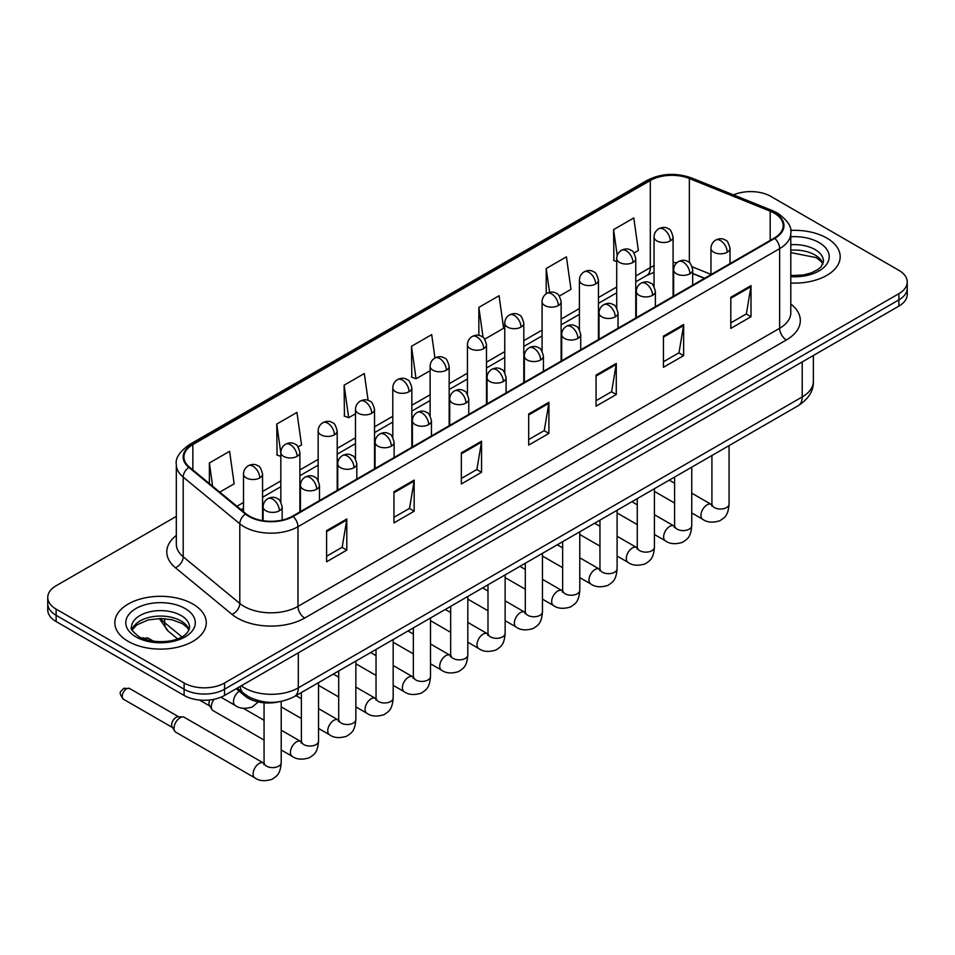 <?xml version="1.0" encoding="UTF-8"?>
<svg xmlns="http://www.w3.org/2000/svg" width="955" height="955" viewBox="0 0 955 955"><rect width="100%" height="100%" fill="white"/><g stroke="black" fill="none" stroke-linecap="round" stroke-linejoin="round"><path stroke-width="1.43" d="M704.444 278.359L692.697 273.608M279.158 701.77A28.578 16.498 180 0 1 244.922 695.956L236.16 688.734M826.791 238.058A45.733 26.406 0 0 0 790.621 230.418A45.733 26.406 0 0 1 826.791 238.058A45.733 26.406 0 0 1 840.185 256.728A45.733 26.406 0 0 0 826.791 238.058M192.874 604.049A45.733 26.406 0 0 0 143.035 598.319A45.733 26.406 0 0 0 114.815 622.708A45.733 26.406 0 0 0 128.209 641.378A45.733 26.406 0 0 0 178.036 647.108A45.733 26.406 0 0 0 206.268 622.708A45.733 26.406 0 0 0 192.874 604.049A45.733 26.406 0 0 0 143.035 598.319A45.733 26.406 0 0 0 114.815 622.708A45.733 26.406 0 0 0 128.209 641.378A45.733 26.406 0 0 0 178.036 647.108A45.733 26.406 0 0 0 206.268 622.708A45.733 26.406 0 0 0 192.874 604.049M774.254 213.156A30.488 17.596 180 0 1 783.184 225.607A30.488 17.596 180 0 1 774.254 238.058L292.576 516.142A30.488 17.596 180 0 1 246.044 513.79L189.448 467.126A30.488 17.596 180 0 1 183.933 457.027A30.488 17.596 180 0 1 192.862 444.588L650.307 180.483A30.488 17.596 180 0 1 689.355 178.513L770.184 211.186A30.488 17.596 180 0 1 774.254 213.156M774.792 212.846A31.252 18.038 0 0 0 770.613 210.828L689.785 178.155A31.252 18.038 0 0 0 649.77 180.173L192.325 444.278A31.252 18.038 0 0 0 188.827 467.377L245.423 514.041A31.252 18.038 0 0 0 293.113 516.452L774.792 238.368A31.252 18.038 0 0 0 774.792 212.846M176.317 516.369L56.118 585.761A28.578 16.498 0 0 0 47.75 597.436L47.75 609.875A28.578 16.498 0 0 0 56.118 621.55L184.112 695.443L184.112 689.224A28.578 16.498 0 0 0 224.532 689.224L898.882 299.894A28.578 16.498 0 0 0 907.25 288.231A28.578 16.498 0 0 1 898.882 299.894L224.532 689.224A28.578 16.498 0 0 1 184.112 689.224L56.118 615.318L184.112 689.224L184.112 683.004A28.578 16.498 0 0 0 224.532 683.004L898.882 293.674A28.578 16.498 0 0 0 907.25 282A28.578 16.498 0 0 0 898.882 270.337L770.888 196.432A28.578 16.498 0 0 0 733.524 194.904M47.75 603.656A28.578 16.498 0 0 0 56.118 615.318A28.578 16.498 0 0 1 47.75 603.656M326.598 530.646L326.598 561.767L346.808 550.104L346.808 518.983L326.598 530.646M326.598 556.252L342.165 547.263L346.725 520.021A7.616 4.405 -120 0 0 346.808 518.983M342.033 547.334L346.808 550.104M393.961 491.753L393.961 522.874L414.172 511.2L414.172 480.09L393.961 491.753M393.961 517.347L409.528 508.37L414.088 481.117A7.616 4.405 -120 0 0 414.172 480.09M409.397 508.442L414.172 511.2M461.337 452.861L461.337 483.982L481.547 472.307L481.547 441.198L461.337 452.861M461.337 478.455L476.903 469.466L481.463 442.225A7.616 4.405 -120 0 0 481.547 441.198M476.76 469.55L481.547 472.307M730.802 297.291L730.802 328.401L751.012 316.738L751.012 285.617L730.802 297.291M730.802 322.886L746.368 313.897L750.928 286.655A7.616 4.405 -120 0 0 751.012 285.617M746.225 313.98L751.012 316.738M663.427 336.184L663.427 367.293L683.637 355.63L683.637 324.509L663.427 336.184M663.427 361.778L678.993 352.789L683.565 325.548A7.616 4.405 -120 0 0 683.637 324.509M678.862 352.873L683.637 355.63M596.063 375.076L596.063 406.197L616.273 394.522L616.273 363.413L596.063 375.076M596.063 400.67L611.63 391.681L616.19 364.44A7.616 4.405 -120 0 0 616.273 363.413M611.498 391.765L616.273 394.522M528.7 413.969L528.7 445.09L548.91 433.415L548.91 402.306L528.7 413.969M528.7 439.563L544.266 430.574L548.827 403.332A7.616 4.405 -120 0 0 548.91 402.306M544.123 430.657L548.91 433.415M790.8 283.038A45.733 26.406 0 0 0 840.185 256.728A45.733 26.406 0 0 1 790.8 283.038M47.75 597.436A28.578 16.498 0 0 0 56.118 609.099L184.112 683.004M298.091 446.904L301.517 444.923L296.957 412.417L276.747 424.08L277.069 455.01M219.769 492.123L234.154 483.815L229.594 451.309L209.384 462.972L209.384 483.564M484.698 339.168L503.619 328.245L499.059 295.728L478.849 307.403L478.849 335.396M559.332 296.074L570.983 289.353L566.422 256.835L546.212 268.51L546.212 293.782M633.977 252.98L638.358 250.461L633.786 217.943L613.576 229.618L613.91 260.536M368.093 400.372L364.321 373.524L344.11 385.187L344.445 416.117M434.967 357.982L431.696 334.632L411.486 346.295L411.808 377.225M411.486 346.295L416.046 378.801L430.108 370.683M416.046 378.801L411.486 377.106M478.849 307.403L483.063 337.413M546.212 268.51L549.555 292.337M616.715 261.586L613.576 260.417M613.576 229.618L617.216 255.51M344.11 385.187L348.671 417.705L355.475 413.778M348.671 417.705L344.11 415.998M280.83 456.418L276.747 454.89M276.747 424.08L280.83 453.159M209.384 462.972L212.643 486.25M184.112 695.443A28.578 16.498 0 0 0 224.532 695.443L898.882 306.113A28.578 16.498 0 0 0 907.25 294.45L907.25 282M264.058 740.065L213.108 710.651A8.571 4.954 -60 0 1 212.034 709.589A8.571 4.954 -60 0 1 211.33 706.724A8.571 4.954 -60 0 1 214.075 699.287M212.034 709.589L209.479 705.494A6.196 3.581 -60 0 1 208.978 703.417A6.196 3.581 -60 0 1 209.814 699.967M174.013 728.271A8.571 4.954 -60 0 1 180.077 717.778A8.571 4.954 -60 0 1 182.906 716.942A8.571 4.954 -60 0 1 184.363 717.348L263.449 763.009A8.571 4.954 -60 0 0 259.545 763.224A8.571 4.954 -60 0 0 259.163 763.439A8.571 4.954 -60 0 0 253.564 770.995A8.571 4.954 -60 0 0 254.878 777.859L175.792 732.199A8.571 4.954 -60 0 1 174.717 731.136A8.571 4.954 -60 0 1 174.013 728.271M174.717 731.136L172.163 727.042A6.196 3.581 -60 0 1 171.649 724.964A6.196 3.581 -60 0 1 176.03 717.384A6.196 3.581 -60 0 1 178.084 716.787L182.906 716.942M244.922 694.333L244.922 695.956M790.8 304.012A47.631 27.504 180 0 1 786.371 339.956L304.705 618.04A9.526 5.503 60 0 1 297.972 606.377L779.638 328.281A38.105 22.001 0 0 0 790.8 312.727L790.8 233.08A38.105 22.001 180 0 1 779.638 248.634A9.526 5.503 -120 0 0 774.792 238.368M304.705 618.04A47.631 27.504 180 0 1 237.341 618.04A47.631 27.504 180 0 1 232.005 614.375L175.398 567.712A47.631 27.504 180 0 1 176.317 535.433M244.074 606.377A38.105 22.001 0 0 0 297.972 606.377L297.972 526.718A38.105 22.001 180 0 1 239.8 523.782L183.205 477.118A38.105 22.001 180 0 1 176.317 464.5L176.317 544.159A38.105 22.001 0 0 0 183.205 556.777L239.8 603.441A38.105 22.001 0 0 0 244.074 606.377M790.8 233.08C792.077 227.123 787.696 220.486 777.668 213.156L772.655 210.721A9.526 4.465 112 0 0 770.613 210.828M772.655 210.721L691.826 178.048C676.045 172.461 661.063 173.273 646.893 180.483A9.526 5.503 60 0 1 649.77 180.173M192.325 444.278A9.526 5.503 -120 0 0 189.448 444.576C179.564 451.691 175.183 458.328 176.317 464.5M188.827 467.377A9.526 6.375 129.5 0 0 183.205 477.118L183.205 556.777A9.526 6.375 -50.5 0 1 175.398 567.712M691.826 178.048A9.526 4.465 112 0 0 689.785 178.155M245.423 514.041A9.526 6.375 129.5 0 0 239.8 523.782L239.8 603.441A9.526 6.375 -50.5 0 1 232.005 614.375M293.113 516.452A9.526 5.503 60 0 1 297.972 526.718L779.638 248.634L779.638 328.281A9.526 5.503 60 0 0 786.371 339.956M224.532 683.004L224.532 695.443M898.882 293.674L898.882 306.113M56.118 609.099L56.118 621.55M192.862 444.588L192.862 469.944M770.184 211.186L770.184 240.397M689.355 178.513L689.355 262.613M710.962 274.372L692.184 266.779M676.904 262.697A30.488 17.596 0 0 0 673.096 262.47M654.044 265.776A30.488 17.596 0 0 0 650.307 267.603L635.767 275.995M650.307 180.483L650.307 267.603A17.154 9.896 60 0 1 646.75 275.458L635.767 281.797M616.715 287.001L598.451 297.542M579.399 308.549L561.134 319.089M542.082 330.096L523.806 340.637M504.753 351.643L486.489 362.184M467.437 373.19L449.172 383.731M430.108 394.737L411.844 405.278M392.792 416.285L374.527 426.825M355.475 437.832L337.199 448.373M318.146 459.379L299.882 469.92M280.83 480.926L262.565 491.467M243.501 502.473L236.924 506.269M704.659 278.227L692.757 273.428A17.154 8.034 -68 0 1 692.697 273.393M528.7 414.959L548.827 403.332M596.063 376.067L616.19 364.44M663.427 337.163L683.565 325.548M730.802 298.27L750.928 286.655M461.337 453.852L481.463 442.225M393.961 492.744L414.088 481.117M326.598 531.637L346.725 520.021M241.257 685.797A38.105 22.001 0 0 0 244.408 687.863A38.105 22.001 0 0 0 298.306 687.863L802.212 396.934A38.105 22.001 0 0 0 813.374 381.379C813.648 390.834 808.61 398.927 798.261 405.66L294.355 696.589A19.052 11.006 60 0 0 298.306 687.863L298.306 652.862M802.212 361.933L802.212 396.934A19.052 11.006 60 0 1 798.261 405.66M240.218 686.394A19.052 12.749 129.5 0 0 243.632 693.318L237.282 688.089M160.667 618.482A38.105 22.001 0 0 0 164.678 622.696L164.678 618.637M177.546 638.823L168.164 631.088A19.052 12.749 129.5 0 1 164.678 622.696L181.844 636.854M727.233 252.216A9.526 5.503 0 0 0 730.014 248.324C728.51 242.809 727.006 240.111 725.502 240.218C722.744 238.273 719.485 238.225 715.725 240.075A9.526 5.503 60 0 1 720.488 240.541A9.526 5.503 -120 0 1 727.233 252.216A9.526 5.503 0 0 1 713.755 252.216A9.526 5.503 0 0 1 710.962 248.324C711.105 244.707 712.693 241.961 715.725 240.075M691.742 512.954L702.737 519.293A8.571 4.954 -60 0 1 701.412 512.429A8.571 4.954 -60 0 1 707.022 504.873A8.571 4.954 -60 0 1 707.404 504.658A8.571 4.954 -60 0 1 711.308 504.443L691.742 493.15M712.406 505.302L711.642 505.947L711.917 504.085A8.571 4.954 -0 0 0 714.424 507.594A8.571 4.954 -0 0 0 726.158 507.797A8.571 4.954 -0 0 0 729.071 504.085C728.092 516.178 724.606 517.479 719.819 520.773C712.645 522.958 706.951 522.457 702.737 519.293M670.303 240.887A9.526 5.503 0 0 0 673.096 237.007C671.58 231.492 670.076 228.794 668.572 228.902C665.814 226.956 662.555 226.908 658.807 228.746A9.526 5.503 60 0 1 663.57 229.224A9.526 5.503 -120 0 1 670.303 240.887A9.526 5.503 0 0 1 656.825 240.887A9.526 5.503 0 0 1 654.044 237.007C654.187 233.39 655.775 230.644 658.807 228.746M689.904 273.763A9.526 5.503 0 0 0 692.697 269.871C691.193 264.356 689.677 261.658 688.173 261.766C685.415 259.82 682.157 259.772 678.408 261.622A9.526 5.503 60 0 1 683.171 262.088A9.526 5.503 -120 0 1 689.904 273.763A9.526 5.503 0 0 1 676.438 273.763A9.526 5.503 0 0 1 673.645 269.871C673.788 266.254 675.376 263.508 678.408 261.622M654.426 534.502L665.408 540.84A8.571 4.954 -60 0 1 664.095 533.976A8.571 4.954 -60 0 1 669.694 526.42A8.571 4.954 -60 0 1 670.076 526.205A8.571 4.954 -60 0 1 673.979 525.99L654.426 514.697M675.09 526.85L674.326 527.494L674.6 525.632A8.571 4.954 -0 0 0 677.107 529.142A8.571 4.954 -0 0 0 688.841 529.345A8.571 4.954 -0 0 0 691.742 525.632C690.775 537.725 687.29 539.026 682.491 542.321C675.328 544.505 669.634 544.004 665.408 540.84M652.587 295.31A9.526 5.503 0 0 0 655.381 291.418C653.865 285.903 652.361 283.205 650.856 283.313C648.099 281.367 644.84 281.319 641.091 283.169A9.526 5.503 60 0 1 645.855 283.635A9.526 5.503 -120 0 1 652.587 295.31A9.526 5.503 0 0 1 639.11 295.31A9.526 5.503 0 0 1 636.317 291.418C636.46 287.801 638.047 285.056 641.091 283.169M617.097 556.049L628.092 562.388A8.571 4.954 -60 0 1 626.778 555.524A8.571 4.954 -60 0 1 632.377 547.967A8.571 4.954 -60 0 1 632.759 547.752A8.571 4.954 -60 0 1 636.663 547.537L617.097 536.244M637.761 548.397L636.997 549.041L637.272 547.179A8.571 4.954 -0 0 0 639.79 550.689A8.571 4.954 -0 0 0 651.525 550.892A8.571 4.954 -0 0 0 654.426 547.179C653.447 559.272 649.961 560.573 645.174 563.868C638.012 566.052 632.317 565.551 628.092 562.388M615.271 316.857A9.526 5.503 0 0 0 618.052 312.965C616.548 307.45 615.044 304.752 613.54 304.86C610.77 302.914 607.523 302.866 603.763 304.717A9.526 5.503 60 0 1 608.526 305.182A9.526 5.503 -120 0 1 615.271 316.857A9.526 5.503 0 0 1 601.793 316.857A9.526 5.503 0 0 1 599 312.965C599.143 309.348 600.731 306.603 603.763 304.717M579.781 577.596L590.763 583.935A8.571 4.954 -60 0 1 589.45 577.071A8.571 4.954 -60 0 1 595.061 569.514A8.571 4.954 -60 0 1 595.431 569.299A8.571 4.954 -60 0 1 599.346 569.085L579.781 557.792M600.444 569.944L599.68 570.589L599.955 568.726A8.571 4.954 -0 0 0 602.462 572.236A8.571 4.954 -0 0 0 614.196 572.439A8.571 4.954 -0 0 0 617.097 568.726C616.13 580.819 612.644 582.12 607.858 585.415C600.683 587.6 594.989 587.098 590.763 583.935M577.942 338.404A9.526 5.503 0 0 0 580.736 334.513C579.219 328.998 577.715 326.3 576.211 326.407C573.454 324.461 570.195 324.413 566.446 326.264A9.526 5.503 60 0 1 571.209 326.729A9.526 5.503 -120 0 1 577.942 338.404A9.526 5.503 0 0 1 564.465 338.404A9.526 5.503 0 0 1 561.683 334.513C561.827 330.896 563.414 328.15 566.446 326.264M542.464 599.143L553.446 605.482A8.571 4.954 -60 0 1 552.133 598.618A8.571 4.954 -60 0 1 557.732 591.061A8.571 4.954 -60 0 1 558.114 590.847A8.571 4.954 -60 0 1 562.018 590.632L542.464 579.339M563.128 591.491L562.352 592.136L562.638 590.274A8.571 4.954 -0 0 0 565.145 593.783A8.571 4.954 -0 0 0 576.88 593.986A8.571 4.954 -0 0 0 579.781 590.274C578.802 602.366 575.316 603.667 570.529 606.962C563.366 609.147 557.672 608.645 553.446 605.482M632.986 262.434A9.526 5.503 0 0 0 635.767 258.554C634.263 253.039 632.759 250.341 631.255 250.449C628.497 248.503 625.239 248.455 621.478 250.294A9.526 5.503 60 0 1 626.241 250.771A9.526 5.503 -120 0 1 632.986 262.434A9.526 5.503 0 0 1 619.509 262.434A9.526 5.503 0 0 1 616.715 258.554C616.858 254.937 618.446 252.192 621.478 250.294M595.657 283.981A9.526 5.503 0 0 0 598.451 280.101C596.947 274.586 595.431 271.889 593.926 271.996C591.169 270.05 587.91 270.002 584.162 271.841A9.526 5.503 60 0 1 588.925 272.318A9.526 5.503 -120 0 1 595.657 283.981A9.526 5.503 0 0 1 582.192 283.981A9.526 5.503 0 0 1 579.399 280.101C579.542 276.484 581.129 273.739 584.162 271.841M558.341 305.528A9.526 5.503 0 0 0 561.134 301.649C559.618 296.134 558.114 293.436 556.61 293.543C553.852 291.597 550.593 291.55 546.845 293.388A9.526 5.503 60 0 1 551.608 293.865A9.526 5.503 -120 0 1 558.341 305.528A9.526 5.503 0 0 1 544.863 305.528A9.526 5.503 0 0 1 542.082 301.649C542.225 298.032 543.813 295.286 546.845 293.388M823.019 263.783A29.044 16.76 0 0 0 814.997 254.985A29.044 16.76 0 0 0 790.8 250.198M790.8 275.613L803.334 275.004L811.225 272.927L818.113 269.394L821.121 266.743L823.497 261.395A29.044 16.76 0 0 0 814.997 249.53A29.044 16.76 0 0 0 790.8 244.755M790.8 276.675A34.75 20.067 0 0 0 825.824 265.371A34.75 20.067 0 0 0 819.032 242.534A34.75 20.067 0 0 0 790.8 236.768M189.09 629.775A29.044 16.76 0 0 0 181.068 620.977A29.044 16.76 0 0 0 151.929 616.811A29.044 16.76 0 0 0 131.981 629.775M181.068 615.521A29.044 16.76 0 0 0 149.422 611.892A29.044 16.76 0 0 0 131.504 627.375C129.976 628.283 132.423 631.362 138.821 636.615C153.755 645.341 186.941 642.918 189.579 627.375A29.044 16.76 0 0 0 181.068 615.521M135.968 636.901A34.75 20.067 0 0 0 185.115 636.901A34.75 20.067 0 0 0 185.115 608.526A34.75 20.067 0 0 0 135.968 608.526A34.75 20.067 0 0 0 135.968 636.901M540.625 359.951A9.526 5.503 0 0 0 543.419 356.06C541.903 350.545 540.399 347.847 538.895 347.954C536.137 346.008 532.878 345.961 529.118 347.811A9.526 5.503 60 0 1 533.881 348.277A9.526 5.503 -120 0 1 540.625 359.951A9.526 5.503 0 0 1 527.148 359.951A9.526 5.503 0 0 1 524.355 356.06C524.498 352.443 526.086 349.697 529.118 347.811M505.135 620.69L516.13 627.029A8.571 4.954 -60 0 1 514.817 620.165A8.571 4.954 -60 0 1 520.415 612.609A8.571 4.954 -60 0 1 520.797 612.394A8.571 4.954 -60 0 1 524.701 612.179L505.135 600.886M525.799 613.038L525.035 613.683L525.31 611.821A8.571 4.954 -0 0 0 527.829 615.33A8.571 4.954 -0 0 0 539.551 615.533A8.571 4.954 -0 0 0 542.464 611.821C541.485 623.913 537.999 625.215 533.212 628.509C526.05 630.694 520.344 630.193 516.13 627.029M503.297 381.499A9.526 5.503 0 0 0 506.09 377.607C504.586 372.092 503.07 369.394 501.566 369.501C498.808 367.556 495.55 367.508 491.801 369.358A9.526 5.503 60 0 1 496.564 369.824A9.526 5.503 -120 0 1 503.297 381.499A9.526 5.503 0 0 1 489.831 381.499A9.526 5.503 0 0 1 487.038 377.607C487.181 373.99 488.769 371.244 491.801 369.358M467.819 642.238L478.801 648.576A8.571 4.954 -60 0 1 477.488 641.712A8.571 4.954 -60 0 1 483.087 634.156A8.571 4.954 -60 0 1 483.469 633.941A8.571 4.954 -60 0 1 487.384 633.726L467.819 622.433M488.483 634.586L487.719 635.23L487.993 633.368A8.571 4.954 -0 0 0 490.5 636.878A8.571 4.954 -0 0 0 502.235 637.081A8.571 4.954 -0 0 0 505.135 633.368C504.168 645.461 500.683 646.762 495.884 650.057C488.721 652.241 483.027 651.74 478.801 648.576M465.98 403.046A9.526 5.503 0 0 0 468.774 399.154C467.258 393.639 465.754 390.941 464.249 391.049C461.492 389.103 458.233 389.055 454.485 390.905A9.526 5.503 60 0 1 459.248 391.371A9.526 5.503 -120 0 1 465.98 403.046A9.526 5.503 0 0 1 452.503 403.046A9.526 5.503 0 0 1 449.721 399.154C449.865 395.537 451.452 392.792 454.485 390.905M430.502 663.785L441.485 670.124A8.571 4.954 -60 0 1 440.171 663.259A8.571 4.954 -60 0 1 445.77 655.703A8.571 4.954 -60 0 1 446.152 655.488A8.571 4.954 -60 0 1 450.056 655.273L430.502 643.98M451.166 656.133L450.39 656.777L450.665 654.915A8.571 4.954 -0 0 0 453.183 658.425A8.571 4.954 -0 0 0 464.918 658.628A8.571 4.954 -0 0 0 467.819 654.915C466.84 667.008 463.354 668.309 458.567 671.604C451.405 673.788 445.71 673.287 441.485 670.124M521.024 327.076A9.526 5.503 0 0 0 523.806 323.196C522.301 317.681 520.797 314.983 519.293 315.09C516.524 313.144 513.277 313.097 509.516 314.935A9.526 5.503 60 0 1 514.279 315.413A9.526 5.503 -120 0 1 521.024 327.076A9.526 5.503 0 0 1 507.547 327.076A9.526 5.503 0 0 1 504.753 323.196C504.897 319.579 506.484 316.833 509.516 314.935M483.696 348.623A9.526 5.503 0 0 0 486.489 344.743C484.973 339.228 483.469 336.53 481.965 336.638C479.207 334.692 475.948 334.644 472.2 336.482A9.526 5.503 60 0 1 476.963 336.96A9.526 5.503 -120 0 1 483.696 348.623A9.526 5.503 0 0 1 470.23 348.623A9.526 5.503 0 0 1 467.437 344.743C467.58 341.126 469.168 338.38 472.2 336.482M446.379 370.17A9.526 5.503 0 0 0 449.172 366.29C447.656 360.775 446.152 358.077 444.648 358.185C441.89 356.239 438.632 356.191 434.871 358.03A9.526 5.503 60 0 1 439.634 358.507A9.526 5.503 -120 0 1 446.379 370.17A9.526 5.503 0 0 1 432.901 370.17A9.526 5.503 0 0 1 430.108 366.29C430.251 362.673 431.839 359.928 434.871 358.03M428.664 424.593A9.526 5.503 0 0 0 431.445 420.701C429.941 415.186 428.437 412.488 426.933 412.596C424.163 410.65 420.916 410.602 417.156 412.453A9.526 5.503 60 0 1 421.919 412.918A9.526 5.503 -120 0 1 428.664 424.593A9.526 5.503 0 0 1 415.186 424.593A9.526 5.503 0 0 1 412.393 420.701C412.536 417.084 414.124 414.339 417.156 412.453M393.174 685.332L404.156 691.671A8.571 4.954 -60 0 1 402.843 684.807A8.571 4.954 -60 0 1 408.454 677.25A8.571 4.954 -60 0 1 408.836 677.035A8.571 4.954 -60 0 1 412.739 676.82L393.174 665.528M413.837 677.68L413.073 678.325L413.348 676.462A8.571 4.954 -0 0 0 415.855 679.972A8.571 4.954 -0 0 0 427.589 680.175A8.571 4.954 -0 0 0 430.502 676.462C429.523 688.555 426.037 689.856 421.251 693.151C414.076 695.336 408.382 694.834 404.156 691.671M391.335 446.14A9.526 5.503 0 0 0 394.129 442.249C392.624 436.733 391.108 434.036 389.604 434.143C386.847 432.197 383.588 432.149 379.839 434A9.526 5.503 60 0 1 384.602 434.465A9.526 5.503 -120 0 1 391.335 446.14A9.526 5.503 0 0 1 377.87 446.14A9.526 5.503 0 0 1 375.076 442.249C375.22 438.632 376.807 435.886 379.839 434M355.857 706.879L366.839 713.218A8.571 4.954 -60 0 1 365.526 706.354A8.571 4.954 -60 0 1 371.125 698.797A8.571 4.954 -60 0 1 371.507 698.583A8.571 4.954 -60 0 1 375.411 698.368L355.857 687.075M376.521 699.227L375.757 699.872L376.031 698.01A8.571 4.954 -0 0 0 378.538 701.519A8.571 4.954 -0 0 0 390.273 701.722A8.571 4.954 -0 0 0 393.174 698.01C392.207 710.102 388.721 711.403 383.922 714.698C376.759 716.883 371.065 716.381 366.839 713.218M354.019 467.687A9.526 5.503 0 0 0 356.812 463.796C355.296 458.281 353.792 455.583 352.288 455.69C349.53 453.744 346.271 453.697 342.511 455.547A9.526 5.503 60 0 1 347.286 456.013A9.526 5.503 -120 0 1 354.019 467.687A9.526 5.503 0 0 1 340.541 467.687A9.526 5.503 0 0 1 337.748 463.796C337.891 460.179 339.479 457.433 342.511 455.547M318.528 728.426L329.523 734.765A8.571 4.954 -60 0 1 328.21 727.901A8.571 4.954 -60 0 1 333.808 720.345A8.571 4.954 -60 0 1 334.19 720.13A8.571 4.954 -60 0 1 338.094 719.915L318.528 708.622M339.192 720.774L338.428 721.419L338.703 719.557A8.571 4.954 -0 0 0 341.221 723.066A8.571 4.954 -0 0 0 352.956 723.269A8.571 4.954 -0 0 0 355.857 719.557C354.878 731.649 351.392 732.951 346.605 736.245C339.443 738.43 333.749 737.928 329.523 734.765M316.69 489.235A9.526 5.503 0 0 0 319.483 485.343C317.979 479.828 316.475 477.13 314.959 477.237C312.201 475.292 308.954 475.244 305.194 477.094A9.526 5.503 60 0 1 309.957 477.56A9.526 5.503 -120 0 1 316.69 489.235A9.526 5.503 0 0 1 303.224 489.235A9.526 5.503 0 0 1 300.431 485.343C300.574 481.726 302.162 478.98 305.194 477.094M281.212 749.973L292.194 756.312A8.571 4.954 -60 0 1 290.881 749.448A8.571 4.954 -60 0 1 296.48 741.892A8.571 4.954 -60 0 1 296.862 741.677A8.571 4.954 -60 0 1 300.777 741.462L281.212 730.169M301.876 742.322L301.112 742.966L301.386 741.104A8.571 4.954 -0 0 0 303.893 744.614A8.571 4.954 -0 0 0 315.627 744.816A8.571 4.954 -0 0 0 318.528 741.104C317.561 753.197 314.076 754.498 309.289 757.793C302.114 759.977 296.42 759.476 292.194 756.312M279.373 510.782A9.526 5.503 0 0 0 282.167 506.89C280.651 501.375 279.147 498.677 277.642 498.785C274.885 496.839 271.626 496.791 267.878 498.641A9.526 5.503 60 0 1 272.641 499.107A9.526 5.503 -120 0 1 279.373 510.782A9.526 5.503 0 0 1 265.896 510.782A9.526 5.503 0 0 1 263.114 506.89C263.258 503.273 264.845 500.527 267.878 498.641M126.585 688.841A6.196 3.581 -60 0 1 129.689 688.531L123.493 688.531A6.196 3.581 60 0 1 126.585 688.841A6.196 3.581 -60 0 0 122.538 694.297A6.196 3.581 -60 0 0 123.493 699.251L172.473 727.531M264.559 763.869L263.783 764.513L264.058 762.651A8.571 4.954 -0 0 0 266.576 766.161A8.571 4.954 -0 0 0 278.311 766.364A8.571 4.954 -0 0 0 281.212 762.651C280.233 774.744 276.747 776.045 271.96 779.34C264.798 781.524 259.103 781.023 254.878 777.859M409.05 391.717A9.526 5.503 0 0 0 411.844 387.837C410.34 382.322 408.824 379.624 407.319 379.732C404.562 377.786 401.315 377.738 397.555 379.577A9.526 5.503 60 0 1 402.318 380.054A9.526 5.503 -120 0 1 409.05 391.717A9.526 5.503 0 0 1 395.585 391.717A9.526 5.503 0 0 1 392.792 387.837C392.935 384.22 394.522 381.475 397.555 379.577M371.734 413.264A9.526 5.503 0 0 0 374.527 409.385C373.011 403.87 371.507 401.172 370.003 401.279C367.245 399.333 363.986 399.286 360.238 401.124A9.526 5.503 60 0 1 365.001 401.601A9.526 5.503 -120 0 1 371.734 413.264A9.526 5.503 0 0 1 358.256 413.264A9.526 5.503 0 0 1 355.475 409.385C355.618 405.768 357.206 403.022 360.238 401.124M334.417 434.812A9.526 5.503 0 0 0 337.199 430.932C335.694 425.417 334.19 422.719 332.686 422.826C329.929 420.88 326.67 420.833 322.909 422.671A9.526 5.503 60 0 1 327.672 423.149A9.526 5.503 -120 0 1 334.417 434.812A9.526 5.503 0 0 1 320.94 434.812A9.526 5.503 0 0 1 318.146 430.932C318.29 427.315 319.877 424.569 322.909 422.671M297.089 456.359A9.526 5.503 0 0 0 299.882 452.479C298.378 446.964 296.862 444.266 295.358 444.373C292.6 442.428 289.341 442.38 285.593 444.218A9.526 5.503 60 0 1 290.356 444.696A9.526 5.503 -120 0 1 297.089 456.359A9.526 5.503 0 0 1 283.623 456.359A9.526 5.503 0 0 1 280.83 452.479C280.973 448.862 282.561 446.116 285.593 444.218M145.244 638.549A6.196 3.581 -60 0 1 148.347 638.238L142.152 638.238A6.196 3.581 60 0 1 145.244 638.549A6.196 3.581 -60 0 0 144.396 639.134M259.772 477.906A9.526 5.503 0 0 0 262.565 474.026C261.049 468.511 259.545 465.813 258.041 465.921C255.283 463.975 252.025 463.927 248.276 465.765A9.526 5.503 60 0 1 253.039 466.243A9.526 5.503 -120 0 1 259.772 477.906A9.526 5.503 0 0 1 246.294 477.906A9.526 5.503 0 0 1 243.501 474.026C243.644 470.409 245.244 467.663 248.276 465.765M258.244 701.937L252.359 706.963C245.196 709.135 239.502 708.646 235.276 705.482A8.571 4.954 -60 0 1 233.498 701.555A8.571 4.954 -60 0 1 239.228 691.253M646.893 180.483L189.448 444.576M654.044 272.318L646.75 275.458M616.715 292.803L598.451 303.344M579.399 314.35L561.134 324.891M542.082 335.897L523.806 346.438M504.753 357.445L486.489 367.985M467.437 378.992L449.172 389.533M430.108 400.539L411.844 411.08M392.792 422.086L374.527 432.627M355.475 443.633L337.199 454.174M318.146 465.181L299.882 475.721M280.83 486.728L262.565 497.269M243.501 508.275L241.066 509.684M294.355 696.589C279.027 704.289 263.687 704.289 248.36 696.589L243.632 693.318M813.374 381.379L813.374 355.487M168.164 631.088L159.21 618.494M729.071 445.603L729.071 504.085M730.014 263.592L730.014 248.324M674.6 503.046L654.426 491.407M711.917 455.511L711.917 504.085M710.962 274.586L710.962 248.324M674.6 483.254L669.228 480.15M673.096 296.456L673.096 237.007M654.044 286.548L654.044 237.007M674.576 526.301L673.979 525.99M691.742 467.15L691.742 525.632M692.697 285.139L692.697 269.871M637.272 524.593L617.097 512.954M674.6 477.058L674.6 525.632M673.645 296.134L673.645 269.871M637.272 504.801L631.912 501.697M654.426 488.697L654.426 547.179M655.381 306.686L655.381 291.418M599.955 546.141L579.781 534.502M637.272 498.606L637.272 547.179M636.317 317.681L636.317 291.418M599.955 526.348L594.595 523.245M617.097 510.245L617.097 568.726M618.052 328.233L618.052 312.965M562.638 567.688L542.464 556.049M599.955 520.153L599.955 568.726M599 339.228L599 312.965M562.638 547.895L557.266 544.792M579.781 531.792L579.781 590.274M580.736 349.781L580.736 334.513M525.31 589.235L505.135 577.596M562.638 541.7L562.638 590.274M561.683 360.775L561.683 334.513M525.31 569.443L519.95 566.339M635.767 318.003L635.767 258.554M616.715 308.095L616.715 258.554M598.451 339.55L598.451 280.101M579.399 329.642L579.399 280.101M561.134 361.097L561.134 301.649M542.082 351.189L542.082 301.649M822.876 264.117L821.121 261.479L816.179 257.599L790.8 252.609M188.959 630.109L187.204 627.471L182.262 623.591L172.043 619.735L160.512 618.482L148.228 619.926L136.756 624.916L132.124 630.097M542.464 553.339L542.464 611.821M543.419 371.328L543.419 356.06M487.993 610.782L467.819 599.143M525.31 563.247L525.31 611.821M524.355 382.322L524.355 356.06M487.993 590.99L482.621 587.886M505.135 574.886L505.135 633.368M506.09 392.875L506.09 377.607M450.665 632.329L430.502 620.69M487.993 584.794L487.993 633.368M487.038 403.87L487.038 377.607M450.665 612.537L445.305 609.433M467.819 596.433L467.819 654.915M468.774 414.422L468.774 399.154M413.348 653.877L393.174 642.238M450.665 606.341L450.665 654.915M449.721 425.417L449.721 399.154M413.348 634.084L407.988 630.98M523.806 382.645L523.806 323.196M504.753 372.737L504.753 323.196M486.489 404.192L486.489 344.743M467.437 394.284L467.437 344.743M449.172 425.739L449.172 366.29M430.108 415.831L430.108 366.29M430.502 617.981L430.502 676.462M431.445 435.969L431.445 420.701M376.031 675.424L355.857 663.785M413.348 627.889L413.348 676.462M412.393 446.964L412.393 420.701M376.031 655.631L370.659 652.528M393.174 639.528L393.174 698.01M394.129 457.517L394.129 442.249M338.703 696.971L318.528 685.332M376.031 649.436L376.031 698.01M375.076 468.511L375.076 442.249M338.703 677.179L333.343 674.075M355.857 661.075L355.857 719.557M356.812 479.064L356.812 463.796M301.386 718.518L281.212 706.879M338.703 670.983L338.703 719.557M337.748 490.058L337.748 463.796M301.386 698.726L296.026 695.622M318.528 682.622L318.528 741.104M319.483 500.611L319.483 485.343M199.488 700.039L209.79 705.984M301.386 692.53L301.386 741.104M300.431 511.605L300.431 485.343M264.058 720.273L243.37 708.324M281.212 701.412L281.212 762.651M282.167 520.081L282.167 506.89M264.058 702.808L264.058 762.651M263.114 520.69L263.114 506.89M129.689 688.531L178.669 716.811M123.493 699.251C117.871 691.862 120.402 692.279 123.493 688.531M411.844 447.286L411.844 387.837M392.792 437.378L392.792 387.837M374.527 468.833L374.527 409.385M355.475 458.925L355.475 409.385M337.199 490.381L337.199 430.932M318.146 480.472L318.146 430.932M299.882 511.928L299.882 452.479M280.83 502.02L280.83 452.479M262.565 520.606L262.565 474.026M235.276 705.482L220.939 697.21M148.347 638.238L153.624 641.283M243.501 511.701L243.501 474.026"/></g></svg>
